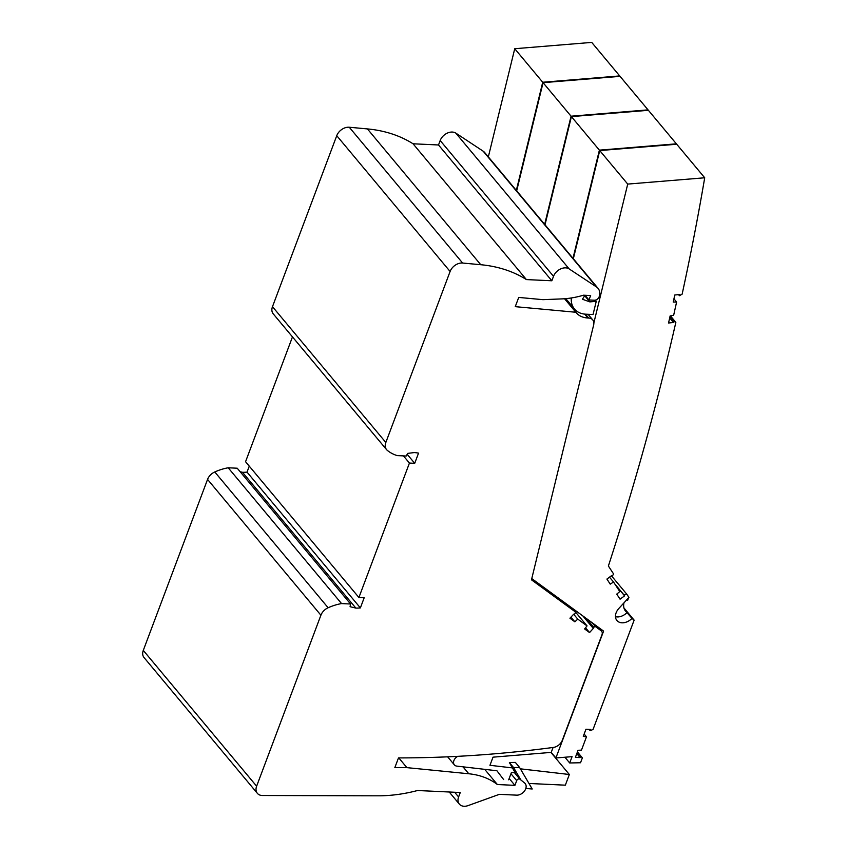 <?xml version="1.0" encoding="UTF-8"?>
<svg xmlns="http://www.w3.org/2000/svg" width="848" height="848" viewBox="0 0 848 848"><rect width="100%" height="100%" fill="white"/><g stroke="black" fill="none" stroke-linecap="round" stroke-linejoin="round"><path stroke-width="1.27" d="M514.577 772.804L519.909 779.195A2.099 1.516 140.2 0 0 516.697 780.616L514.916 785.354L497.373 784.527A87.736 63.271 140.2 0 0 468.796 773.768L406.913 767.641L394.839 767.61L398.486 757.911A1282.897 925.136 140.2 0 0 553.415 747.427A8.936 6.445 140.2 0 0 562.309 740.283L601.963 634.77A5.258 3.784 140.2 0 0 601.592 631.198A5.258 3.784 140.2 0 0 601.105 630.742L595.317 626.502L593.695 627.276A0.784 0.572 140.2 0 0 593.303 628.432L589.551 632.555L584.59 628.93L587.049 625.909L577.742 619.104L574.88 621.828L569.93 618.203L573.757 614.143A0.784 0.572 140.2 0 0 574.955 613.57L575.495 612.002L531.473 579.82L593.653 324.964A8.936 6.445 -39.8 0 0 592.72 319.876L588.056 314.29M585.47 314.173L588.703 318.053A8.936 6.445 -39.8 0 1 592.72 319.876M588.703 318.053L587.929 318.011A26.267 18.942 140.2 0 1 576.121 312.626A26.267 18.942 140.2 0 1 575.824 312.255L515.255 306.658L518.722 297.425L542.921 299.662L561.853 298.899A87.736 63.271 140.2 0 0 583.519 295.199L590.643 295.528L588.978 299.969L594.278 300.224A4.198 3.032 140.2 0 0 599.282 296.365L599.419 295.825A13.133 9.476 140.2 0 0 598.052 288.341A13.133 9.476 140.2 0 0 596.536 286.995L569.178 268.933A10.505 7.579 140.2 0 0 553.521 276.331L551.847 280.773L526.407 279.586A157.601 113.653 140.2 0 0 480.752 264.714L462.616 263.039A10.505 7.579 -39.8 0 0 450.097 271.487L385.829 442.476A10.505 7.579 -39.8 0 0 386.561 449.631L273.215 313.824A10.505 7.579 -39.8 0 1 272.484 306.679L336.751 135.691A10.505 7.579 -39.8 0 1 349.281 127.242L462.616 263.039M407.178 454.295L414.714 463.315L418.541 453.139A44.658 32.203 140.2 0 0 414.301 452.567L407.708 453.383L406.192 456.023L397.171 455.599A49.905 35.987 -39.8 0 1 387.292 450.352A10.505 7.579 -39.8 0 1 386.561 449.631M414.714 463.315L409.436 463.072L358.905 597.501L364.184 597.745L360.368 607.921A44.658 32.203 140.2 0 1 355.842 608.09L350.076 606.702L350.563 604.009L341.553 603.585A49.905 35.987 140.2 0 0 328.123 607.751A10.505 7.579 -39.8 0 0 320.904 615.213L256.626 786.202A10.505 7.579 -39.8 0 0 257.368 793.346L144.022 657.539A10.505 7.579 -39.8 0 1 143.291 650.395L207.559 479.406A10.505 7.579 -39.8 0 1 214.777 471.954L328.123 607.751M454.666 792.255L458.598 796.961L460.273 792.52L417.534 790.516A157.601 113.653 140.2 0 1 377.975 795.816L262.477 795.509A10.505 7.579 -39.8 0 1 257.368 793.346M458.598 796.961A10.505 7.579 140.2 0 0 459.33 804.105A10.505 7.579 140.2 0 0 468.096 805.6L499.334 794.343L516.644 795.148A7.823 5.639 140.2 0 0 524.52 790.983A7.823 5.639 140.2 0 0 525.145 783.52A7.823 5.639 140.2 0 0 524.573 782.948L519.909 779.195M350.563 604.009L237.217 468.213L228.207 467.789A49.905 35.987 140.2 0 0 214.777 471.954M249.27 466.146L247.022 472.124A44.658 32.203 140.2 0 1 242.496 472.294L240.154 471.721M358.905 597.501L245.56 461.704L292.475 336.9M598.052 288.341L484.706 152.545A13.133 9.476 140.2 0 0 483.19 151.198L455.842 133.136A10.505 7.579 140.2 0 0 440.176 140.535L438.511 144.976L413.061 143.789A157.601 113.653 140.2 0 0 367.417 128.917L349.281 127.242M406.913 767.641L398.793 757.911M585.544 627.764L589.551 632.555M595.317 626.502L592.201 622.771M587.049 625.909L575.474 612.044M570.948 617.111L574.88 621.828M577.742 619.104L573.64 614.196M575.495 612.002L572.379 608.281M564.545 298.75L575.824 312.255M588.978 299.969L585.046 295.263M413.061 143.789L526.407 279.586M438.511 144.976L551.847 280.773M409.436 463.072L403.447 455.895M247.022 472.124L360.368 607.921M242.496 472.294L355.842 608.09M228.207 467.789L341.553 603.585M484.696 769.337L497.373 784.527M509.182 778.485L514.916 785.354M647.967 110.335A3020.735 2178.353 140.2 0 0 648.042 109.88L620.058 76.352L543.07 82.669L516.676 190.842M648.042 109.88L571.054 116.197L544.66 224.381M571.054 116.197L543.07 82.669M676.301 144.287A3020.735 2178.353 140.2 0 0 676.375 143.831L648.391 110.304L571.404 116.611L545.01 224.794M676.375 143.831L599.388 150.149L572.994 258.322M599.388 150.149L571.404 116.611M619.623 76.384A3020.735 2178.353 140.2 0 0 619.708 75.928L591.724 42.4L514.736 48.718L488.331 156.901M619.708 75.928L542.72 82.245L516.326 190.429M542.72 82.245L514.736 48.718M678.548 294.627L679.449 295.719L682.142 294.139A3020.735 2178.353 140.2 0 0 704.709 177.783L676.725 144.245L599.737 150.562L573.343 258.746M704.709 177.783L627.721 184.09L593.854 322.897M531.77 578.58L603.585 631.103L555.896 757.974L551.232 752.388L553.087 747.47M564.916 757.243L569.697 762.967L572.071 756.649L555.896 757.974M569.697 762.967L580.53 762.755L582.375 757.858L577.244 752.43M679.449 295.719L679.725 294.51L674.796 295.009L673.217 302.079L676.609 302.015L673.651 315.286L670.132 315.933L668.553 322.993L673.482 322.494L673.747 321.286L675.845 322.378A3020.735 2178.353 140.2 0 1 608.387 566.008L613.602 573.979L612.002 576.598L611.429 575.739L606.914 579.067L610.231 584.145L613.539 582.014L619.782 591.565L616.75 594.109L620.068 599.186L624.584 595.858L624.022 594.989L626.895 594.321L628.919 597.416L618.849 608.451A11.3 8.141 140.2 0 0 616.909 620.492A11.3 8.141 140.2 0 0 631.983 618.415L634.134 620.142L593.049 729.45L590.208 730.7L590.664 729.492L585.947 729.269L583.286 736.361L586.477 736.806L581.463 750.141L578.05 750.279L575.389 757.381L580.096 757.593L580.551 756.384M673.948 298.825L676.609 302.015M669.676 317.936L673.482 322.494M669.952 316.739L673.747 321.286M612.002 576.598L611.334 575.803M609.489 577.17L613.539 582.014M590.208 730.7L589.137 729.418M586.477 736.806L584.155 734.039M576.788 753.639L580.096 757.593M577.424 751.932L582.375 757.858M627.721 184.09L599.737 150.562M551.232 752.388L493.017 757.169L489.953 765.299L512.404 767.906L515.33 772.888L511.45 772.443L508.683 779.8M457.708 756.352A6.307 4.547 140.2 0 0 454.348 764.854A6.307 4.547 140.2 0 0 456.839 766.115L496.917 770.758L503.627 779.566M512.404 767.906L509.383 762.532L515.372 762.416L519.57 767.451L532.215 788.99L525.813 788.492M520.375 768.829L569.347 774.5L565.34 785.174L528.972 783.467M550.914 752.42L569.347 774.5M520.863 779.959L513.581 767.567L509.383 762.532M513.581 767.567L519.57 767.451M600.384 629.746L600.67 628.972M634.134 620.142L623.937 607.931M623.98 602.822A14.713 10.611 140.2 0 0 625.538 611.111A14.713 10.611 140.2 0 0 626.619 612.171L631.983 618.415M626.895 594.321L612.044 576.523M626.248 600.342L627.637 600.363L628.569 597.808M615.351 584.791L624.584 595.858M624.022 594.989L614.789 583.933M571.298 297.966A25.217 18.19 140.2 0 0 574.478 309.022A25.217 18.19 140.2 0 0 585.82 314.195L593.038 314.523L596.25 301.347L595.243 300.139M584.707 295.729L589.837 301.877L582.417 299.249L585.003 295.263M596.25 301.347L589.837 301.877M615.478 616.708A11.3 8.141 140.2 0 0 627.085 612.542M670.429 315.869L675.845 322.378M582.905 615.977L593.165 628.273M586.392 618.521L593.695 627.276M483.19 151.198L596.536 286.995M272.484 306.679L385.829 442.476M336.751 135.691L450.097 271.487M207.559 479.406L320.904 615.213M143.291 650.395L256.626 786.202M367.417 128.917L480.752 264.714M455.842 133.136L569.178 268.933M440.176 140.535L553.521 276.331M597.988 627.011L601.105 630.742M584.664 314.099L587.929 318.011M462.997 766.825L468.796 773.768M510.962 773.747L516.697 780.616M626.619 612.171L624.69 609.86M582.862 615.945L593.229 628.357M449.228 792L459.33 804.105M598.264 627.213L601.592 631.198M447.659 756.829L454.348 764.854M565.817 298.644L574.478 309.022"/></g></svg>
